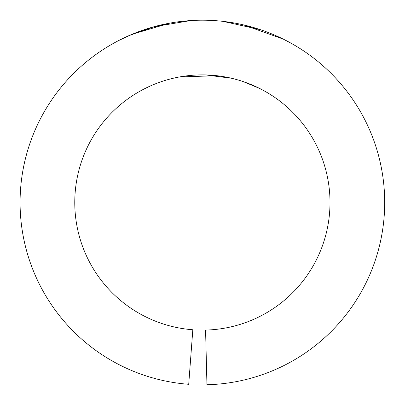 <?xml version="1.0" encoding="UTF-8"?>
<svg xmlns="http://www.w3.org/2000/svg" width="405" height="405" viewBox="0 0 405 405"><rect width="100%" height="100%" fill="white"/><g stroke="black" fill="none" stroke-linecap="round" stroke-linejoin="round"><path stroke-width="0.61" d="M260.617 29.742L223.018 21.364M169.801 23.131L132.202 34.243L118.908 40.429L128.993 35.62L154.194 26.679L190.836 20.559M259.539 88.396L243.147 81.572M216.827 75.705L179.577 76.94M151.683 85.389L144.347 88.847M146.089 87.976L148.635 86.756M243.896 24.983L283.201 39.083M293.863 44.803L284.032 39.498M205.578 74.925L231.442 78.236M258.957 88.108L265.781 91.748M206.945 384.75A182.306 182.306 0 0 0 361.022 112.666A182.306 182.306 0 0 0 48.438 104.844A182.306 182.306 0 0 0 188.72 384.294L192.82 329.756A127.615 127.615 0 0 1 94.623 134.141A127.615 127.615 0 0 1 313.429 139.614A127.615 127.615 0 0 1 205.578 330.075L206.945 384.75"/></g></svg>

